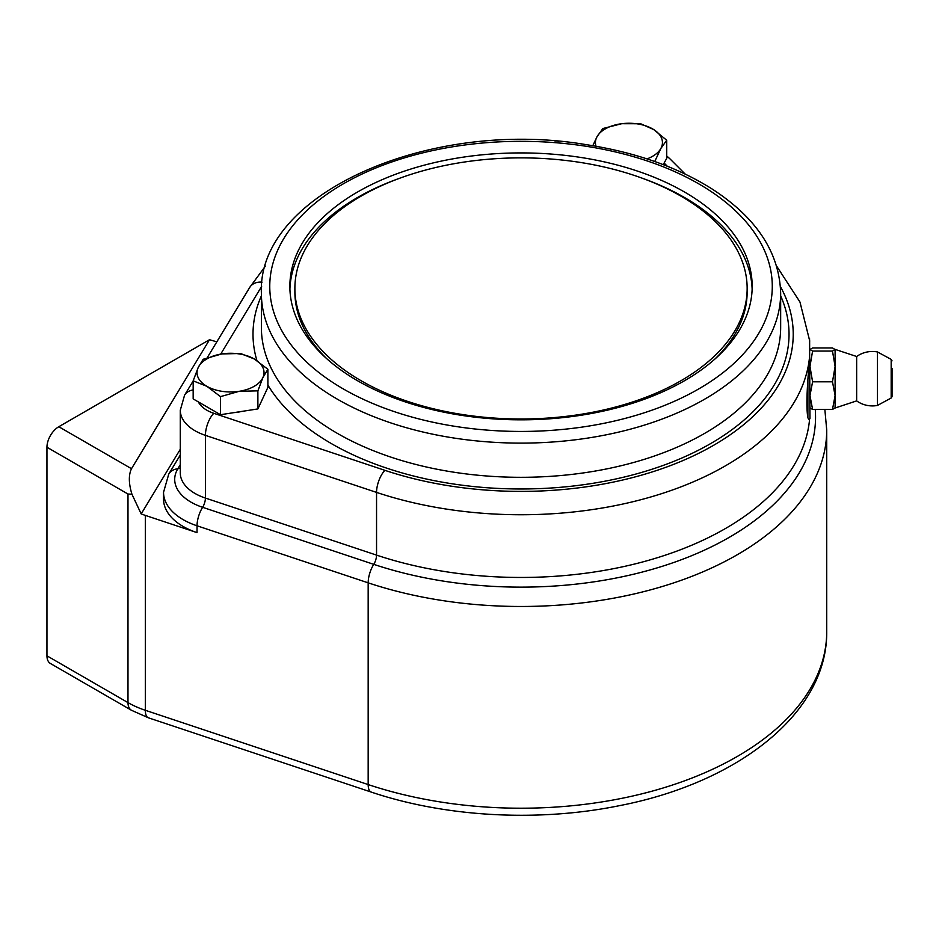 <?xml version="1.0" encoding="UTF-8"?>
<svg xmlns="http://www.w3.org/2000/svg" width="939" height="939" viewBox="0 0 939 939"><rect width="100%" height="100%" fill="white"/><g stroke="black" fill="none" stroke-linecap="round" stroke-linejoin="round"><path stroke-width="1.41" d="M361.116 380.741A226.135 130.556 180 0 1 294.881 288.426A226.135 130.556 180 0 1 521.016 157.869A226.135 130.556 180 0 1 747.151 288.426A226.135 130.556 180 0 1 607.556 409.052A226.135 130.556 180 0 1 361.116 380.741M327.218 359.121A226.135 130.556 180 0 1 294.881 291.853L294.881 288.426M747.151 288.426L747.151 291.853A226.135 130.556 180 0 1 714.825 359.121M809.641 340L809.641 355.846L807.88 379.626C806.624 397.866 806.624 410.613 807.88 417.855L809.007 419.428L809.97 418.477L809.559 338.498M241.523 411.458A28.053 16.198 180 0 1 233.917 412.632M357.559 380.741A231.158 133.455 180 0 1 289.858 286.372A231.158 133.455 180 0 1 521.016 152.916A231.158 133.455 180 0 1 752.186 286.372A231.158 133.455 180 0 1 609.481 409.674A231.158 133.455 180 0 1 357.559 380.741M752.127 289.106A231.158 133.455 0 0 0 642.006 178.128M400.037 178.128A231.158 133.455 0 0 0 289.905 289.106M809.618 418.829A288.954 166.825 180 0 1 376.551 555.113A8.381 3.416 -71.6 0 1 373.757 564.351A16.749 6.843 108.4 0 0 368.17 582.837L368.17 784.57A16.749 6.843 108.4 0 0 371.245 792.082C445.837 817.212 538.552 822.224 619.634 805.627C738.312 782.621 827.505 712.854 826.719 631.724A305.703 176.497 180 0 1 368.17 784.57L145.334 710.295L145.334 515.394L197.037 532.624A66.998 38.687 180 0 1 163.539 499.125L163.539 492.294A66.998 38.687 0 0 0 197.037 525.793L368.17 582.837A305.703 176.497 0 0 0 826.719 429.98L824.853 409.439M180.288 449.265L141.179 513.915L131.93 494.196C128.643 483.444 128.502 474.946 131.495 468.702L58.793 426.729A16.749 9.672 120 0 0 46.95 447.246L127.986 494.031L131.93 494.196M145.334 515.394A83.759 48.359 180 0 1 141.179 513.915M127.986 494.031L127.986 702.607L46.95 655.821L46.95 447.246M216.815 341.843L209.514 339.718L58.793 426.729M558.388 141.355A16.749 9.672 120 0 0 555.019 141.085M46.95 655.821A16.749 9.672 120 0 0 50.424 663.486L131.46 710.271L148.409 717.807L371.245 792.082M209.514 339.718L131.495 468.702M592.802 145.698L597.004 136.742A33.499 19.343 0 0 0 596.042 146.261M647.006 158.891A33.499 19.343 0 0 0 660.868 148.456L654.753 161.508M602.861 128.537L621.759 123.702A33.499 19.343 0 0 0 597.004 136.742L602.861 128.537M653.685 129.559L666.725 140.251L660.868 148.456A33.499 19.343 0 0 0 653.685 129.559A33.499 19.343 0 0 0 621.759 123.702L640.644 123.748L653.685 129.559M663.251 164.642L666.725 158.327L666.725 140.251M239.199 391.305L220.512 396.634L206.838 386.293A33.499 19.343 0 0 0 239.199 391.305A33.499 19.343 0 0 0 262.885 377.619L257.885 390.847L239.199 391.305M193.164 380.835L198.164 367.607A33.499 19.343 0 0 0 206.838 386.293L193.164 380.835L193.164 398.911L220.512 414.709L220.512 396.634M203.176 359.261L221.862 353.933A33.499 19.343 0 0 0 198.164 367.607L203.176 359.261M254.223 358.944L267.897 369.273L262.885 377.619A33.499 19.343 0 0 0 254.223 358.944A33.499 19.343 0 0 0 221.862 353.933L240.537 353.487L254.223 358.944M257.885 390.847L257.885 408.923L267.897 387.349L267.897 369.273M257.885 408.923L220.512 414.709M807.88 379.626L807.88 417.855M856.65 400.894L835.1 408.007L835.1 349.378L856.65 356.503L856.65 400.894A27.219 27.219 0 0 0 877.496 405.437M877.437 405.448L877.437 351.949L891.17 359.379L891.17 398.019L877.437 405.448M891.17 398.019L892.05 396.54L892.05 368.393M835.1 349.508L832.482 347.958L812.587 347.958L809.97 349.508L812.587 351.057L832.482 351.057L835.1 349.378M812.587 351.057L809.97 366.433L812.587 381.797L832.482 381.797L835.1 366.433L832.482 351.057M812.587 381.797L809.97 395.624L812.587 409.439L832.482 409.439L835.1 395.624L832.482 381.797M812.587 409.439L809.97 407.89M835.1 407.89L832.482 409.439M780.426 286.618A272.204 157.153 180 0 1 691.656 456.683A272.204 157.153 180 0 1 384.92 470.345A16.749 6.843 108.4 0 0 376.551 492.4A288.954 166.825 0 0 0 809.641 355.846M180.288 468.045A8.381 6.456 31.2 0 1 177.823 468.772A55.835 32.231 0 0 0 202.624 507.306A8.381 3.416 -71.6 0 0 205.406 498.069L376.551 555.113L376.551 492.4L205.406 435.356A16.749 6.843 108.4 0 1 213.787 413.301A33.499 19.343 180 0 1 198.34 401.904M664.131 163.046L667.312 166.238M220.7 354.12L261.641 286.407M384.92 470.345L213.787 413.301M267.897 385.096A268.014 154.735 0 0 0 331.502 443.666A268.014 154.735 0 0 0 653.732 468.678A268.014 154.735 0 0 0 780.661 295.867M261.382 295.867A268.014 154.735 0 0 0 256.922 360.599M343.357 388.957A251.265 145.064 180 0 1 455.99 146.261A251.265 145.064 180 0 1 763.724 323.92A251.265 145.064 180 0 1 343.357 388.957M337.43 399.216A259.634 149.9 0 0 0 620.374 431.705A259.634 149.9 0 0 0 780.661 293.214C779.44 252.462 756.435 217.625 711.645 188.704C676.949 166.907 635.116 152.224 586.147 144.641C430.731 118.044 257.004 193.258 261.382 293.214A259.634 149.9 0 0 0 337.43 399.216M780.661 293.214L780.661 327.406A259.634 149.9 180 0 1 620.374 465.897A259.634 149.9 180 0 1 337.43 433.407A259.634 149.9 180 0 1 261.382 327.406L261.382 293.214M197.037 532.624L197.037 525.793A16.749 6.843 108.4 0 1 202.624 507.306L373.757 564.351A294.529 170.053 0 0 0 673.991 562.402A294.529 170.053 0 0 0 815.252 409.439M205.406 498.069A50.248 29.015 180 0 1 180.288 472.951L180.288 410.226A50.248 29.015 0 0 0 205.406 435.356L205.406 498.069M180.288 464.699L177.823 468.772A16.749 12.911 -148.8 0 0 168.762 474.066L163.539 492.294M193.164 389.955A16.749 12.911 -148.8 0 0 184.572 395.19L180.288 410.226M262.051 282.17A16.749 12.911 -148.8 0 0 249.692 287.475L207.202 357.747M666.725 156.731A16.749 11.843 -45 0 1 669.789 158.703L666.725 155.944M148.409 717.807A16.749 6.843 108.4 0 1 145.334 710.295A83.759 48.359 180 0 1 127.986 702.607A16.749 9.672 120 0 0 131.46 710.271M809.747 341.068L799.958 302.006L776.623 266.077M168.762 474.066L180.288 454.992M184.572 395.19L193.164 380.976M265.42 266.077L249.692 287.475M669.789 158.703L685.153 174.055M826.719 429.98L826.719 631.724M877.496 351.961A27.219 27.219 0 0 0 856.65 356.503M891.17 359.379L892.05 360.846"/></g></svg>
